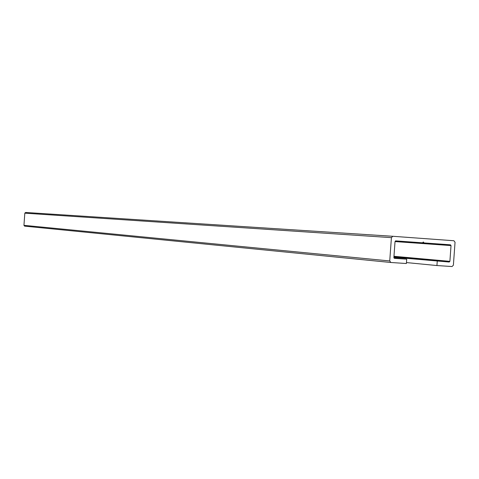 <?xml version="1.0" encoding="UTF-8"?>
<svg xmlns="http://www.w3.org/2000/svg" width="479" height="479" viewBox="0 0 479 479"><rect width="100%" height="100%" fill="white"/><g stroke="black" fill="none" stroke-linecap="round" stroke-linejoin="round"><path stroke-width="0.72" d="M437.249 261.229L436.938 265.546L452.032 266.54L453.385 265.192L455.044 242.266L453.912 240.745L392.816 236.285L391.415 237.644L389.732 260.953L390.858 262.492L406.384 263.522L406.695 259.169L394.468 258.349L393.876 257.576L395.031 241.566L395.726 240.883L422.526 242.811L423.352 241.997L424.053 242.919L450.464 244.817L451.026 245.583L449.889 261.354L449.206 262.031L393.9 257.235M436.938 265.546L406.449 262.576M390.846 262.492L24.603 226.142L23.95 225.334L24.818 213.167L25.615 212.46L392.816 236.285M424.053 242.919L422.526 242.811M406.695 259.169L393.954 257.983M393.918 256.966L449.206 262.031M449.889 261.354L393.966 256.283M395.031 241.572L451.026 245.583M450.452 244.817L395.456 240.931L450.464 244.817M389.732 260.953L23.95 225.334M24.818 213.167L391.415 237.644M24.603 226.142L390.858 262.492"/></g></svg>
